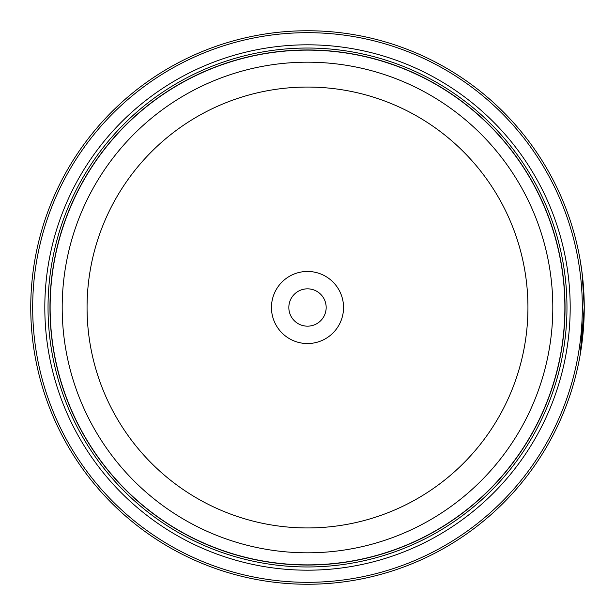 <?xml version="1.0" encoding="UTF-8"?>
<svg xmlns="http://www.w3.org/2000/svg" width="615" height="615" viewBox="0 0 615 615"><rect width="100%" height="100%" fill="white"/><g stroke="black" fill="none" stroke-linecap="round" stroke-linejoin="round"><path stroke-width="0.92" d="M564.939 307.5A257.439 257.439 0 0 1 307.5 564.939A257.439 257.439 0 0 1 50.061 307.5A257.439 257.439 0 0 1 307.5 50.061A257.439 257.439 0 0 1 564.939 307.5A257.439 257.439 0 0 0 307.5 50.061A257.439 257.439 0 0 0 50.061 307.5M580.022 259.33L582.105 273.106L584.25 307.185L582.874 279.91L581.506 268.617L582.536 276.712M581.613 345.607L584.25 307.5L580.114 355.17M584.035 296.561L584.165 300.712M584.165 300.781L584.204 302.365M343.539 307.5A36.039 36.039 0 0 0 307.5 271.461A36.039 36.039 0 0 0 271.461 307.5A36.039 36.039 0 0 0 307.5 343.539A36.039 36.039 0 0 0 343.539 307.5M326.165 307.5A18.665 18.665 0 0 0 307.5 288.835A18.665 18.665 0 0 0 288.835 307.5A18.665 18.665 0 0 0 307.5 326.165A18.665 18.665 0 0 0 326.165 307.5M32.68 307.5A274.82 274.82 0 0 0 307.5 582.32A274.82 274.82 0 0 0 582.32 307.5A274.82 274.82 0 0 0 307.5 32.68A274.82 274.82 0 0 0 32.68 307.5M584.25 307.5A276.75 276.75 0 0 1 307.5 584.25A276.75 276.75 0 0 1 30.75 307.5A276.75 276.75 0 0 1 307.5 30.75A276.75 276.75 0 0 1 584.25 307.5M570.19 307.5A262.69 262.69 0 0 0 307.5 44.81A262.69 262.69 0 0 0 44.81 307.5A262.69 262.69 0 0 0 307.5 570.19A262.69 262.69 0 0 0 570.19 307.5M566.969 307.5A259.469 259.469 0 0 0 307.5 48.032A259.469 259.469 0 0 0 48.032 307.5A259.469 259.469 0 0 0 307.5 566.969A259.469 259.469 0 0 0 566.969 307.5M565.039 307.5A257.539 257.539 0 0 1 307.5 565.039A257.539 257.539 0 0 1 49.961 307.5A257.539 257.539 0 0 1 307.5 49.961A257.539 257.539 0 0 1 565.039 307.5M582.059 272.745L581.89 271.446M50.123 307.5A257.377 257.377 0 0 0 307.5 564.877A257.377 257.377 0 0 0 564.877 307.5A257.377 257.377 0 0 0 307.5 50.123A257.377 257.377 0 0 0 50.123 307.5M552.808 307.5A245.308 245.308 0 0 1 307.5 552.808A245.308 245.308 0 0 1 62.192 307.5A245.308 245.308 0 0 1 307.5 62.192A245.308 245.308 0 0 1 552.808 307.5M87.061 307.5A220.439 220.439 0 0 0 307.5 527.939A220.439 220.439 0 0 0 527.939 307.5A220.439 220.439 0 0 0 307.5 87.061A220.439 220.439 0 0 0 87.061 307.5"/></g></svg>
